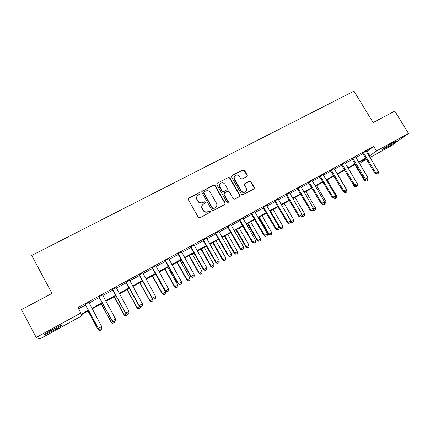 <?xml version="1.0" encoding="UTF-8"?>
<svg xmlns="http://www.w3.org/2000/svg" width="430" height="430" viewBox="0 0 430 430"><rect width="100%" height="100%" fill="white"/><g stroke="black" fill="none" stroke-linecap="round" stroke-linejoin="round"><path stroke-width="0.64" d="M200.133 193.027L199.063 192.699L188.695 198.101L188.27 199.59L198.321 217.3L199.859 217.763L210.205 212.248L210.496 211.2L209.426 210.872L208.093 211.581C206.099 212.399 204.465 211.899 203.191 210.098L202.353 208.625C201.579 207.045 201.772 205.626 202.933 204.379L205.18 203.025L205.303 202.1L204.234 201.772L202.901 202.476C200.907 203.277 199.273 202.783 198.004 200.982L197.171 199.515C196.408 197.977 196.585 196.591 197.692 195.354L200.014 193.935L200.133 193.027M200.009 193.941L199.95 193.306L198.886 192.984L188.2 198.644M210.324 212.167L210.297 211.447L209.227 211.125L208.093 211.581M205.158 203.041L205.115 202.363L204.046 202.041L202.901 202.476M385.699 148.027L382.189 149.753C380.539 150.306 387.532 145.781 392.681 142.98L396.154 141.271C397.755 140.76 390.73 145.286 385.699 148.027M53.594 330.401L44.801 334.717C43.441 334.932 45.999 333.218 52.481 329.579L61.216 325.295C62.522 325.112 59.985 326.816 53.594 330.401M246.863 176.526L247.239 175.085L244.455 170.291L242.977 169.823L231.947 175.569L231.56 177.015L241.531 194.285L243.02 194.742L254.211 188.749L254.404 187.426L251.023 181.605L249.545 181.143L244.643 183.766L244.466 185.077L246.143 187.969C246.809 189.318 246.637 190.501 245.627 191.517C243.928 192.613 242.434 192.317 241.133 190.63L234.576 179.272C233.925 177.977 234.076 176.832 235.011 175.827C236.72 174.65 238.242 174.924 239.585 176.644L240.676 178.531L242.16 178.993L246.863 176.526M88.779 310.696L81.302 314.803L81.609 315.942L39.877 338.878L36.217 337.464L21.5 309.6L51.982 293.389L31.691 255.458L353.992 91.122L373.127 122.582L394.778 111.064L408.5 133.44L391.429 145.673L369.891 157.509M36.217 337.464L80.829 313.013L81.157 314.249L88.516 310.213M366.419 151.763L373.691 146.415L77.894 307.552L80.829 313.013M373.691 146.415L376.465 150.995L408.5 133.44M215.15 185.572L213.64 185.104L202.288 191.022L201.874 192.5L211.899 210.066L213.425 210.533L224.756 204.486L225.153 203.008L215.15 185.572L214.946 185.862L213.441 185.4L201.81 191.527M217.225 183.239L228.416 177.407L229.91 177.875L239.886 195.161L239.687 196.494L234.737 199.165L233.232 198.703L229.174 191.651L227.674 191.189L224.492 192.866L224.095 194.338L228.325 201.697L228.185 202.637L226.992 202.406L216.822 184.701L217.225 183.239L228.416 177.407M78.561 308.788L85.656 304.918M89.037 303.075L99.405 297.42M102.791 295.571L112.982 290.013M116.369 288.164L126.388 282.698M129.774 280.854L139.626 275.479M143.013 273.63L152.698 268.347M156.085 266.498L165.609 261.306M169.001 259.457L178.364 254.345M181.756 252.496L190.963 247.476M194.349 245.627L203.406 240.687M206.798 238.838L215.704 233.979M219.09 232.13L227.852 227.352M231.238 225.503L239.859 220.8M243.246 218.956L251.722 214.328M255.103 212.484L263.445 207.937M266.826 206.088L275.028 201.616M278.409 199.773L286.482 195.37M289.858 193.527L297.796 189.195M301.177 187.351L308.987 183.089M312.363 181.25L320.049 177.058M323.425 175.214L330.987 171.092M334.357 169.253L341.796 165.195M345.166 163.357L352.487 159.363M355.852 157.525L363.06 153.596M88.763 302.414L85.204 304.354M102.517 294.915L98.959 296.856M116.095 287.514L112.536 289.454M129.5 280.209L125.942 282.144M142.738 272.991L139.18 274.926M155.81 265.864L152.258 267.799M168.721 258.822L165.174 260.763M181.476 251.873L177.929 253.807M194.075 245.003L190.528 246.938M206.524 238.22L202.976 240.15M218.816 231.517L215.274 233.447M230.964 224.895L227.427 226.825M242.966 218.354L239.429 220.278M254.829 211.888L251.297 213.812M266.552 205.497L263.02 207.421M278.135 199.181L274.609 201.106M289.583 192.941L286.063 194.86M300.903 186.77L297.383 188.689M312.089 180.67L308.573 182.589M323.15 174.644L319.635 176.558M334.083 168.684L330.573 170.597M344.892 162.793L341.388 164.701M355.578 156.966L352.079 158.869M366.15 151.204L362.651 153.107M366.532 159.353L360.872 162.465L366.091 158.627M360.362 161.605L360.872 162.465M366.016 158.498L358.819 162.454M355.454 164.298L348.133 168.318M344.769 170.167L337.335 174.247M333.965 176.096L326.408 180.245M323.037 182.094L315.357 186.314M311.981 188.163L304.177 192.452M300.801 194.301L292.868 198.66M289.492 200.514L281.424 204.938M278.043 206.792L269.846 211.297M266.466 213.151L258.134 217.725M254.753 219.585L246.282 224.234M242.896 226.089L234.285 230.819M230.899 232.678L222.143 237.484M218.757 239.343L209.856 244.229M206.47 246.089L197.418 251.061M194.027 252.915L184.825 257.973M181.439 259.827L172.075 264.966M168.689 266.826L159.17 272.056M155.784 273.91L146.103 279.226M142.717 281.086L132.87 286.493M129.489 288.347L119.47 293.846M116.089 295.706L105.904 301.296M102.517 303.155L92.154 308.842M369.128 156.24L376.465 150.995M91.891 308.358L102.259 302.672M105.64 300.812L115.826 295.222M119.212 293.367L129.226 287.874M132.612 286.014L142.459 280.613M145.845 278.753L155.526 273.442M158.912 271.583L168.431 266.363M171.817 264.504L181.18 259.365M184.567 257.511L193.769 252.458M197.155 250.599L206.212 245.632M209.598 243.772L218.499 238.892M221.885 237.032L230.641 232.227M234.027 230.373L242.638 225.642M246.025 223.788L254.495 219.139M257.876 217.284L266.213 212.71M269.594 210.856L277.791 206.357M281.172 204.503L289.234 200.079M292.615 198.225L300.548 193.871M303.924 192.022L311.728 187.738M315.104 185.884L322.785 181.67M326.155 179.821L333.712 175.676M337.082 173.827L344.521 169.748M347.886 167.899L355.202 163.884M358.566 162.04L365.769 158.084M367.225 151.322L369.929 155.8M197.139 196.075C196.376 197.257 196.327 198.493 196.994 199.783L197.171 199.515M202.713 202.74C200.724 203.546 199.095 203.046 197.827 201.251L196.994 199.783M202.412 205.013C201.552 206.223 201.471 207.513 202.17 208.878L202.353 208.625M207.894 211.834C205.905 212.646 204.277 212.151 203.008 210.351L202.17 208.878M224.933 204.368L224.933 203.266L214.946 185.862M204.126 191.828L203.836 192.86L212.635 208.27L213.705 208.593L215.774 207.384C216.978 206.131 217.188 204.701 216.398 203.094L210.388 192.592C209.125 190.807 207.507 190.307 205.529 191.097L204.126 191.828M203.788 192.205L203.836 192.86M216.027 207.126L213.5 208.851L212.436 208.528L203.653 193.14M239.639 196.531L239.639 195.435L229.684 178.176L228.19 177.714M224.073 193.274L223.874 194.613L228.094 201.96L228.325 201.697M228.12 202.686L228.094 201.96M224.976 184.357C223.616 182.61 222.063 182.347 220.327 183.556C219.397 184.577 219.252 185.728 219.891 187.018L222.208 191.049L223.713 191.517L227.11 189.684L227.287 188.378L224.976 184.357M219.907 184.078C219.16 185.072 219.085 186.152 219.676 187.308L219.891 187.018M227.083 189.721L223.493 191.796L221.987 191.334L219.676 187.308M217.016 183.535L216.768 183.712L216.983 183.411M234.619 176.289C233.823 177.284 233.732 178.38 234.339 179.568L234.576 179.272M245.718 191.436L245.374 191.796C243.681 192.893 242.181 192.597 240.886 190.909L234.339 179.568M254.135 188.808L254.135 187.711L250.765 181.901L249.287 181.439L244.444 184.013M247.019 176.424L246.987 175.392L244.208 170.602L242.73 170.14L231.512 176.02M99.685 330.697L101.276 329.788L99.685 330.697L98.158 329.832L99.378 329.063M88.048 311.1L98.158 329.832M88.102 311.073L98.169 329.74L99.685 330.681M101.319 328.649L101.276 329.788M99.986 329.385L101.636 328.472L99.986 329.385L98.384 328.498L85.027 304.182M88.72 302.172L101.722 326.542L98.4 328.402L85.129 304.128M101.636 328.472L101.722 326.542M98.384 328.498L99.98 329.401M112.827 323.322L114.407 322.425L112.827 323.322L111.295 322.473L113.106 321.371M101.206 303.876L111.295 322.473M101.297 303.827L111.348 322.355L112.837 323.301M114.455 321.285L114.407 322.425M125.813 316.039L127.377 315.147L125.813 316.039L124.27 315.201L126.662 313.782M114.203 296.738L124.27 315.201M114.337 296.668L124.367 315.061L125.829 316.012M127.43 314.013L127.377 315.147M138.637 308.842L140.191 307.955L138.637 308.842L137.095 308.014L140.04 306.284M127.049 289.691L137.095 308.014M127.215 289.594L137.229 307.858L138.659 308.815M140.277 306.407L140.191 307.955M112.106 320.818L113.708 321.704L115.347 320.791L113.719 321.683L112.106 320.818L98.782 296.689M102.469 294.674L115.444 318.861L112.171 320.694L98.927 296.609M115.347 320.791L115.444 318.861M127.285 314.083L128.898 313.18L127.285 314.083L125.657 313.233L112.359 289.288M116.046 287.278L128.995 311.277L125.759 313.088L112.547 289.186M128.898 313.18L128.995 311.277M125.657 313.233L127.264 314.11M140.674 306.579L142.271 305.682L140.674 306.579L139.035 305.746L125.77 281.978M129.452 279.973L142.378 303.79L139.18 305.574L125.995 281.854M142.271 305.682L142.378 303.79M139.035 305.746L140.648 306.606M139.734 282.725L149.758 300.919L152.956 299.043L152.709 298.592M151.312 301.731L152.849 300.855L151.312 301.731L149.758 300.919M139.938 282.612L149.93 300.742L151.338 301.699M152.956 299.043L152.849 300.855M153.897 299.167L155.472 298.28L153.897 299.167L152.247 298.35L139.008 274.765M142.69 272.754L155.59 296.394L152.435 298.157L139.277 274.614M155.472 298.28L155.59 296.394M152.247 298.35L153.865 299.194M57.416 326.993L48.144 332.057M47.225 332.61L58.367 326.526M390.822 144.023L387.016 146.275M385.785 147.044L392.09 143.308M152.268 275.84L162.277 293.905L165.475 292.035L155.51 274.066M163.83 294.706L165.356 293.835L163.83 294.706L162.277 293.905M152.516 275.711L162.486 293.706L163.868 294.674M165.475 292.035L165.356 293.835M164.658 269.04L174.644 286.977L177.843 285.106L167.899 267.261M176.203 287.761L177.719 286.901L176.203 287.761L174.644 286.977M164.937 268.89L174.886 286.762L176.241 287.729M177.843 285.106L177.719 286.901M176.902 262.322L186.867 280.129L190.065 278.258L180.143 260.542M188.426 280.903L189.931 280.048L188.426 280.903L186.867 280.129M177.214 262.149L187.147 279.892L188.474 280.865M190.065 278.258L189.931 280.048M189.001 255.678L198.945 273.362L202.143 271.491L192.242 253.899M200.509 274.125L202.003 273.276L200.509 274.125L198.945 273.362M189.35 255.484L199.257 273.109L200.563 274.082M202.143 271.491L202.003 273.276M200.96 249.115L210.883 266.675L214.081 264.805L204.196 247.336M212.452 267.422L213.936 266.578L212.452 267.422L210.883 266.675M201.342 248.905L211.227 266.401L212.511 267.379M214.081 264.805L213.936 266.578M166.953 291.846L168.512 290.97L166.953 291.846L165.518 290.836L165.292 291.051L152.086 267.637M155.762 265.632L168.635 289.089L165.518 290.836L152.397 267.465M168.512 290.97L168.635 289.089M165.292 291.051L166.915 291.879M179.853 284.617L181.39 283.757L179.853 284.617L178.445 283.601L178.176 283.838L165.002 260.596M168.678 258.591L181.519 281.881L178.445 283.601L165.351 260.408M181.39 283.757L181.519 281.881M178.176 283.838L179.804 284.655M192.586 277.479L194.107 276.624L192.586 277.479L191.205 276.458L190.904 276.716L177.757 253.646M181.428 251.641L194.247 274.759L191.205 276.458L178.144 253.437M194.107 276.624L194.247 274.759M190.904 276.716L192.538 277.517M205.169 270.427L206.669 269.583L205.169 270.427L203.815 269.4L203.471 269.68L190.356 246.777M194.027 244.777L206.814 267.723L203.815 269.4L190.78 246.546M206.669 269.583L206.814 267.723M203.471 269.68L205.11 270.47M217.596 263.456L219.08 262.628L217.596 263.456L216.268 262.434L215.892 262.73L202.804 239.994M206.47 237.994L219.236 260.774L216.268 262.434L203.266 239.741M219.08 262.628L219.236 260.774M215.892 262.73L217.532 263.509M212.78 242.622L222.681 260.064L225.879 258.193L216.021 240.848M224.256 260.8L225.723 259.962L224.256 260.8L222.681 260.064M213.194 242.396L223.057 259.774L224.315 260.752M225.879 258.193L225.723 259.962M229.873 256.576L231.335 255.759L229.873 256.576L228.572 255.549L228.158 255.866L215.107 233.291M218.768 231.292L231.501 253.91L228.572 255.549L215.597 233.022M231.335 255.759L231.501 253.91M228.158 255.866L229.803 256.629M224.465 236.21L234.345 253.528L237.537 251.657L227.701 234.431M235.919 254.259L237.381 253.426L235.919 254.259L234.345 253.528M224.911 235.962L234.753 253.222L235.989 254.205M237.537 251.657L237.381 253.426M242.004 249.776L243.45 248.965L242.004 249.776L240.725 248.744L240.279 249.077L227.255 226.669M230.915 224.675L243.617 247.126L240.725 248.744L227.782 226.379M243.45 248.965L243.617 247.126M240.279 249.077L241.929 249.83M236.016 229.867L245.869 247.067L249.067 245.202L239.252 228.094M247.454 247.787L248.9 246.96L247.454 247.787L245.869 247.067M236.495 229.604L246.315 246.745L247.529 247.734M249.067 245.202L248.9 246.96M253.985 243.057L255.415 242.257L253.985 243.057L252.732 242.025L252.254 242.375L239.263 220.122M242.918 218.134L255.592 240.424L252.732 242.025L239.822 219.816M255.415 242.257L255.592 240.424M252.254 242.375L253.904 243.117M247.438 223.6L257.269 240.682L260.467 238.817L250.674 221.821M258.855 241.391L260.295 240.569L258.855 241.391L257.269 240.682M247.943 223.321L257.742 240.343L258.935 241.332M260.467 238.817L260.295 240.569M265.831 236.419L267.24 235.629L265.831 236.419L264.6 235.382L264.084 235.753L251.131 213.656M254.78 211.667L267.422 233.802L264.6 235.382L251.722 213.334M267.24 235.629L267.422 233.802M264.084 235.753L265.745 236.484M258.726 217.403L268.54 234.371L271.733 232.506L261.961 215.624M270.126 235.065L271.556 234.253L270.126 235.065L268.54 234.371M259.263 217.107L269.04 234.011L270.212 235.006M271.733 232.506L271.556 234.253M277.533 229.862L278.925 229.082L277.533 229.862L276.323 228.819L275.781 229.206L262.854 207.265M266.498 205.277L279.118 227.255L276.323 228.819L263.477 206.927M278.925 229.082L279.118 227.255M275.781 229.206L277.441 229.926M269.889 211.27L279.677 228.126L282.87 226.261L273.125 209.496M281.268 228.814L282.687 228.002L281.268 228.814L279.677 228.126M270.459 210.963L280.209 227.755L281.36 228.749M282.87 226.261L282.687 228.002M289.094 223.38L290.476 222.606L289.094 223.38L287.912 222.337L287.337 222.74L274.442 200.95M278.086 198.966L290.669 220.789L287.912 222.337L275.098 200.595M290.476 222.606L290.669 220.789M287.337 222.74L288.998 223.444M290.567 221.735L293.889 220.09L284.16 203.438M292.287 222.627L293.695 221.826L292.287 222.627L290.696 221.955M281.526 204.884L291.255 221.568L292.384 222.563M293.889 220.09L293.695 221.826M301.957 215.602L304.779 213.989L295.077 197.445M303.188 216.516L304.585 215.72L303.188 216.516L301.914 215.984M302.005 215.156L303.284 216.446M304.779 213.989L304.585 215.72M313.244 209.249L315.55 207.953L305.87 191.522M313.959 210.469L315.351 209.679L313.959 210.469L312.916 210.039M313.201 209.603L314.067 210.399M315.55 207.953L315.351 209.679M324.397 202.998L326.203 201.987L316.544 185.658M324.618 204.492L325.999 203.707L324.618 204.492L323.57 204.067M324.059 203.793L324.725 204.417M326.203 201.987L325.999 203.707M335.421 196.822L336.738 196.085L327.106 179.864M335.158 198.574L336.529 197.795L335.158 198.574L334.11 198.16M334.615 197.875L335.271 198.504M336.738 196.085L336.529 197.795M346.322 190.716L347.16 190.248L337.55 174.128M345.58 192.726L346.94 191.952L345.58 192.726L343.978 192.102L344.237 191.93M343.769 191.748L343.978 192.102M345.059 192.022L345.698 192.651M347.16 190.248L346.94 191.952M357.094 184.68L357.47 184.47L357.185 183.997M355.895 186.942L357.244 186.174L355.895 186.942L354.288 186.324L354.976 185.873M344.661 170.226L354.288 186.324M355.056 185.905L356.013 186.862M357.47 184.47L357.244 186.174M366.097 181.218L367.435 180.455L366.097 181.218L364.489 180.611L365.634 179.896M354.884 164.615L364.489 180.611M364.93 179.632L366.22 181.137M367.58 179.396L367.435 180.455M300.527 216.973L301.887 216.209L300.527 216.973L299.361 215.924L298.759 216.349L285.896 194.709M289.535 192.726L302.091 214.398L299.361 215.924L286.584 194.333M301.887 216.209L302.091 214.398M298.759 216.349L300.425 217.042M311.82 210.641L313.169 209.883L311.82 210.641L310.68 209.593L310.046 210.028L297.221 188.539M300.849 186.555L313.379 208.082L310.68 209.593L297.931 188.147M313.169 209.883L313.379 208.082M310.046 210.028L311.718 210.711M322.989 204.379L324.322 203.637L322.989 204.379L321.871 203.331L321.205 203.782L308.412 182.438M312.035 180.46L324.537 201.837L321.871 203.331L309.154 182.035M324.322 203.637L324.537 201.837M321.205 203.782L322.876 204.454M334.024 198.192L335.341 197.456L334.024 198.192L332.927 197.139L332.234 197.606L319.474 176.407M323.097 174.435L335.567 195.666L332.927 197.139L320.242 175.988M335.341 197.456L335.567 195.666M332.234 197.606L333.911 198.273M344.941 192.076L346.241 191.35L344.941 192.076L343.86 191.022L343.14 191.506L330.412 170.447M334.029 168.474L346.467 189.565L343.86 191.022L331.208 170.011M346.241 191.35L346.467 189.565M343.14 191.506L344.817 192.156M355.728 186.029L357.013 185.308L355.728 186.029L354.669 184.97L353.922 185.47L341.226 164.55M344.838 162.583L357.244 183.529L354.669 184.97L342.049 164.104M357.013 185.308L357.244 183.529M353.922 185.47L355.599 186.115M366.392 180.052L367.666 179.337L366.392 180.052L365.355 178.993L364.586 179.503L351.923 158.724M355.524 156.762L367.903 177.563L365.355 178.993L352.772 158.261M367.666 179.337L367.903 177.563M364.586 179.503L366.263 180.138M376.938 174.139L378.196 173.435L376.938 174.139L375.922 173.075L375.127 173.602L362.495 152.962M366.091 151L378.443 171.667L375.922 173.075L363.366 152.483M378.196 173.435L378.443 171.667M375.127 173.602L376.809 174.225M198.886 192.984L199.063 192.699M204.046 202.041L204.234 201.772M197.827 201.251L198.004 200.982M188.533 198.375L188.695 198.101M202.1 191.307L202.288 191.022M213.441 185.4L213.64 185.104M229.684 178.176L229.91 177.875M239.639 195.435L239.886 195.161M223.874 194.613L224.095 194.338M221.987 191.334L222.208 191.049M223.493 191.796L223.713 191.517M226.674 190.119L226.895 189.84M240.886 190.909L241.133 190.63M244.595 183.916L244.842 183.626M249.287 181.439L249.545 181.143M250.765 181.901L251.023 181.605M254.135 187.711L254.404 187.426M231.716 175.875L231.947 175.569M242.73 170.14L242.977 169.823M244.208 170.602L244.455 170.291M246.987 175.392L247.239 175.085M139.481 274.808L139.336 275.076M152.596 267.659L152.413 267.944M152.822 267.944L152.634 268.234M165.55 260.596L165.324 260.902M165.77 260.881L165.545 261.187M178.343 253.625L178.079 253.953M178.563 253.904L178.299 254.232M190.979 246.734L190.678 247.078M191.2 247.013L190.899 247.363M203.465 239.929L203.127 240.295M203.68 240.209L203.347 240.574M215.796 233.205L215.425 233.587M216.016 233.485L215.64 233.866M227.981 226.562L227.572 226.965M228.196 226.841L227.792 227.239M240.021 219.999L239.58 220.418M240.236 220.273L239.795 220.692M251.915 213.517L251.442 213.952M252.13 213.785L251.657 214.221M263.671 207.104L263.165 207.556M263.886 207.378L263.38 207.83M275.291 200.772L274.754 201.24M275.501 201.041L274.964 201.509M286.772 194.516L286.208 194.994M286.987 194.779L286.418 195.263M298.124 188.324L297.528 188.824M298.334 188.593L297.737 189.087M309.342 182.207L308.713 182.723M309.552 182.471L308.928 182.986M320.431 176.166L319.78 176.692M320.64 176.424L319.985 176.95M331.396 170.189L330.713 170.726M331.605 170.447L330.923 170.989M342.237 164.276L341.527 164.83M342.447 164.534L341.737 165.088M352.955 158.433L352.218 159.003M353.159 158.691L352.428 159.256M363.554 152.655L362.791 153.236M363.758 152.913L362.995 153.494M188.27 198.569L188.431 198.294M201.847 191.49L202.035 191.205M226.889 189.969L227.11 189.684M245.374 191.796L245.627 191.517"/></g></svg>
